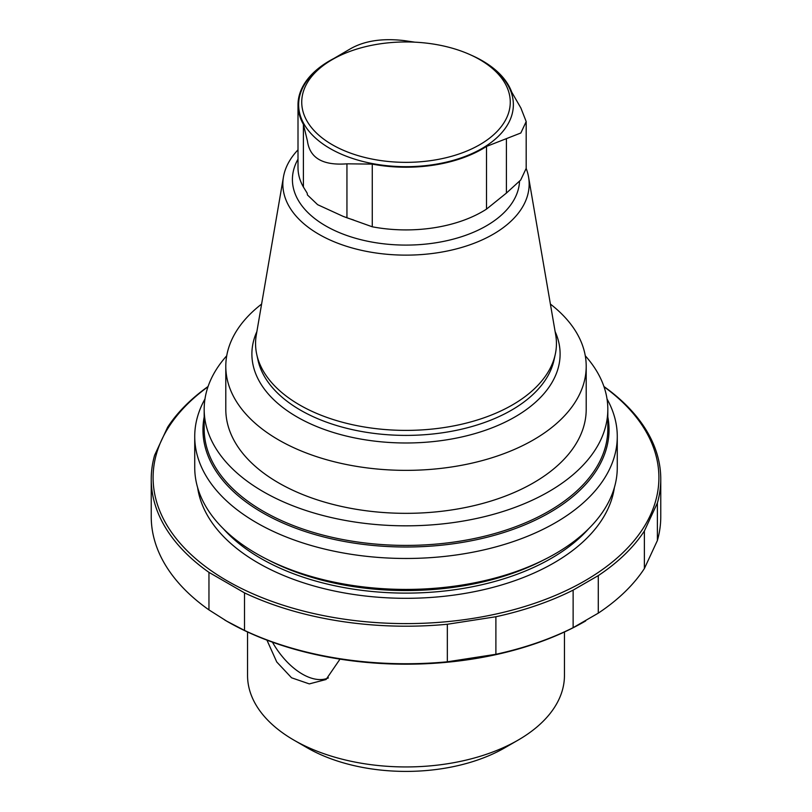 <?xml version="1.0" encoding="UTF-8"?>
<svg xmlns="http://www.w3.org/2000/svg" width="812" height="812" viewBox="0 0 812 812"><rect width="100%" height="100%" fill="white"/><g stroke="black" fill="none" stroke-linecap="round" stroke-linejoin="round"><path stroke-width="1.22" d="M564.452 631.98L564.452 675.462A158.452 91.482 180 0 1 518.046 740.148A158.452 91.482 180 0 1 293.954 740.148A158.452 91.482 180 0 1 247.548 675.462L247.548 631.98M504.861 747.761L518.046 740.148L504.861 747.761A139.806 80.723 180 0 1 307.139 747.761L293.954 740.148M340.005 659.131L326.048 679.512L309.301 683.897L291.559 677.787L276.75 661.973L266.945 640.14M607.031 398.986A211.272 121.973 180 0 1 617.272 436.501L617.272 467.448A211.272 121.973 180 0 1 406 589.421A211.272 121.973 180 0 1 194.728 467.448L194.728 436.501A211.272 121.973 180 0 1 204.969 398.986M617.272 436.501A211.272 121.973 180 0 1 406 558.473A211.272 121.973 180 0 1 194.728 436.501M585.269 355.778A201.823 116.522 180 0 1 607.823 409.299A201.823 116.522 180 0 1 483.231 516.96A201.823 116.522 180 0 1 263.291 491.696A201.823 116.522 180 0 1 204.177 409.299A201.823 116.522 180 0 1 226.731 355.778M204.177 409.299L204.177 428.888A201.823 116.522 0 0 0 263.291 511.276A201.823 116.522 0 0 0 483.231 536.539A201.823 116.522 0 0 0 607.823 428.888L607.823 409.299M550.404 304.084A180.203 104.037 180 0 1 586.203 366.324L586.203 409.299A180.203 104.037 180 0 1 406 513.336A180.203 104.037 180 0 1 225.797 409.299L225.797 366.324A180.203 104.037 180 0 1 261.596 304.084M604.006 386.766A252.897 146.008 180 0 1 577.9 584.691A252.897 146.008 180 0 1 234.1 584.691A252.897 146.008 180 0 1 207.994 386.766M603.925 386.502A254.765 147.084 180 0 1 660.765 479.11A254.765 147.084 180 0 1 657.385 502.983L644.373 531.018A254.765 147.084 180 0 1 598.282 575.606L573.13 590.131A254.765 147.084 180 0 1 495.888 616.744L447.341 624.255A254.765 147.084 180 0 1 244.503 592.872L208.958 572.358A254.765 147.084 180 0 1 151.235 479.11A254.765 147.084 180 0 1 154.615 455.248L167.627 427.213A254.765 147.084 180 0 1 208.075 386.502M208.958 572.358L208.958 609.893A254.765 147.084 180 0 1 151.235 516.655L151.235 479.11M244.503 592.872L244.503 630.416L226.731 621.16L208.958 609.893M447.341 624.255L447.341 661.8A254.765 147.084 180 0 1 244.503 630.416M495.888 616.744L495.888 654.289L447.341 661.8M573.13 590.131L573.13 627.676A254.765 147.084 180 0 1 495.888 654.289M573.13 627.676L598.282 613.151L598.282 575.606M644.373 531.018L644.373 568.562A254.765 147.084 180 0 1 598.282 613.151M657.385 502.983L657.385 540.528L644.373 568.562M660.765 479.11L660.765 516.655A254.765 147.084 180 0 1 657.385 540.528M585.706 620.916L584.833 621.424A252.897 146.008 180 0 1 245.691 631.107A252.897 146.008 180 0 1 227.167 621.424A252.897 146.008 180 0 1 224.569 619.901M481.922 60.859L479.73 59.591A104.271 60.2 180 0 1 479.73 59.591A104.271 60.2 180 0 1 479.73 144.719A104.271 60.2 180 0 1 332.27 144.719A104.271 60.2 180 0 1 332.27 59.591A104.271 60.2 180 0 1 479.73 59.581L481.922 60.849A107.377 61.996 180 0 1 481.922 60.859A107.377 61.996 180 0 1 481.922 148.525A107.377 61.996 180 0 1 330.078 148.525A107.377 61.996 180 0 1 330.078 60.859L332.27 59.591M414.993 42.183L404.143 40.6C382.208 38.052 364.223 40.833 350.175 48.943L334.016 58.393A107.996 62.351 180 0 0 298.004 104.87A107.996 62.351 180 0 0 303.404 124.348L307.443 141.044C309.768 158.076 322.932 165.678 346.947 163.821L372.272 164.105A107.996 62.351 180 0 0 486.5 146.434L520.847 132.985L526.186 121.556L520.878 107.996L511.712 92.121A107.996 62.351 180 0 0 482.369 60.788A107.996 62.351 180 0 0 470.93 55.043M526.186 121.556L526.186 168.388L520.685 180.031L506.414 193.073L486.5 209.12A107.996 62.351 180 0 1 372.272 226.792L343.151 216.378L317.634 204.685L307.443 194.951L307.169 193.144L303.404 187.034A107.996 62.351 180 0 1 300.958 182.05A107.996 62.351 180 0 1 298.004 167.556L298.004 104.87M526.176 168.47A123.16 71.111 180 0 1 528.561 177.006A123.16 71.111 180 0 1 406 255.13A123.16 71.111 180 0 1 283.439 177.006A123.16 71.111 180 0 1 298.004 149.844M528.561 177.006L555.702 334.95A150.443 86.854 180 0 1 555.266 354.357A150.443 86.854 180 0 1 406 430.39A150.443 86.854 180 0 1 256.734 354.357A150.443 86.854 180 0 1 256.298 334.95L283.439 177.006M555.134 331.6A154.097 88.965 180 0 1 406 442.987A154.097 88.965 180 0 1 256.866 331.6M586.203 366.324A180.203 104.037 180 0 1 406 470.361A180.203 104.037 180 0 1 225.797 366.324M272.446 642.17A55.926 31.14 -121.7 0 0 328.413 677.888M588.69 528.703A205.365 118.562 180 0 1 406 593.115A205.365 118.562 180 0 1 223.31 528.703M543.614 559.996A205.365 118.562 180 0 1 268.386 559.996M607.823 416.972A203.041 117.222 180 0 1 406 547.004A203.041 117.222 180 0 1 204.177 416.972M614.379 487.535A209.09 120.714 180 0 1 406 598.312A209.09 120.714 180 0 1 197.62 487.535M346.947 217.748L346.947 163.821M506.414 193.073L506.414 139.156M303.404 187.034L303.404 124.348M353.697 220.011A111.812 64.554 180 0 1 345.8 217.352L343.151 216.378M372.272 226.792L372.272 164.105M486.5 209.12L486.5 146.434M519.538 181.38A113.589 65.579 180 0 1 386.583 244.128A113.589 65.579 180 0 1 298.004 159.193M555.266 354.357L554.038 360A149.205 86.143 180 0 1 406 435.394A149.205 86.143 180 0 1 257.962 360L256.734 354.357"/></g></svg>
